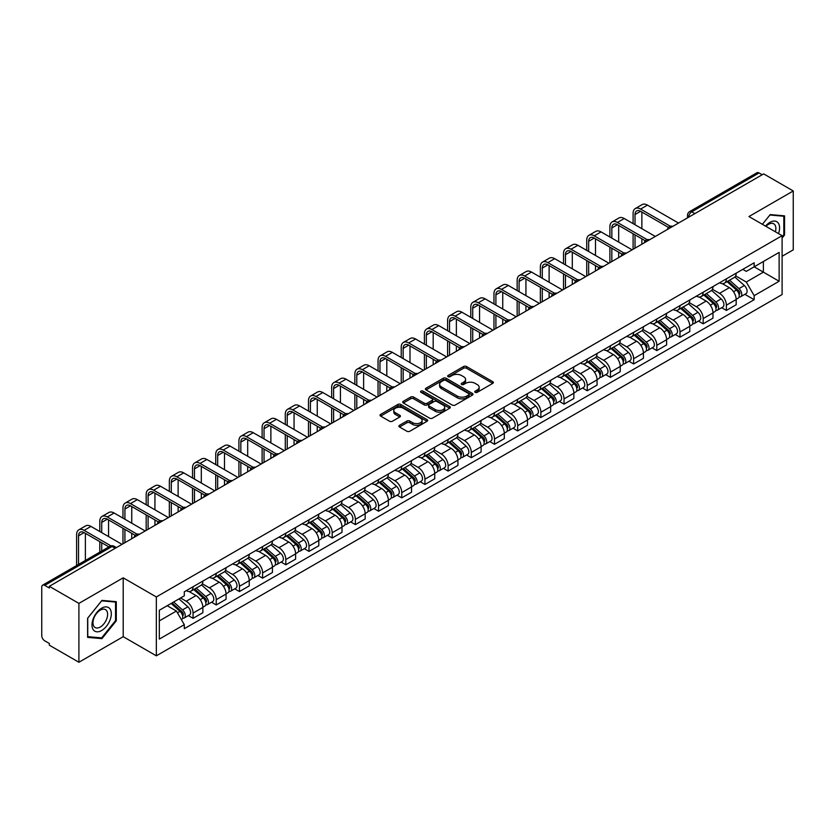 <?xml version="1.0" encoding="UTF-8"?>
<svg xmlns="http://www.w3.org/2000/svg" width="835" height="835" viewBox="0 0 835 835"><rect width="100%" height="100%" fill="white"/><g stroke="black" fill="none" stroke-linecap="round" stroke-linejoin="round"><path stroke-width="1.25" d="M475.209 392.314A1.44 0.835 0 0 0 477.255 392.314L492.754 383.359A2.067 1.19 0 0 0 493.36 382.524A2.067 1.19 0 0 0 492.754 381.678L466.494 366.513A2.067 1.19 0 0 0 463.582 366.513L448.071 375.468A1.44 0.835 0 0 0 447.654 376.053A1.44 0.835 0 0 0 448.071 376.648A1.44 0.835 0 0 0 450.117 376.648L452.121 375.489A6.607 3.81 0 0 1 461.463 375.489L463.655 376.752A6.607 3.81 0 0 1 465.586 379.445A6.607 3.81 0 0 1 463.655 382.138L461.64 383.296A1.44 0.835 0 0 0 461.223 383.891A1.44 0.835 0 0 0 461.64 384.476A1.44 0.835 0 0 0 463.686 384.476L465.69 383.317A6.607 3.81 0 0 1 475.031 383.317L477.223 384.58A6.607 3.81 0 0 1 479.154 387.283A6.607 3.81 0 0 1 477.223 389.976L475.209 391.135A1.44 0.835 0 0 0 474.791 391.719A1.44 0.835 0 0 0 475.209 392.314L475.209 391.135M399.527 425.307A2.067 1.19 0 0 0 398.921 426.153A2.067 1.19 0 0 0 399.527 426.998L406.895 431.246A2.067 1.19 0 0 0 409.818 431.246L427.029 421.31A2.067 1.19 0 0 0 427.635 420.464A2.067 1.19 0 0 0 427.029 419.629L400.769 404.464A2.067 1.19 0 0 0 397.846 404.464L380.635 414.4A2.067 1.19 0 0 0 380.029 415.245A2.067 1.19 0 0 0 380.635 416.091L389.538 421.226A2.067 1.19 0 0 0 392.45 421.226L399.819 416.968A2.067 1.19 0 0 0 400.424 416.133A2.067 1.19 0 0 0 399.819 415.287L395.404 412.74A5.521 3.183 0 0 1 393.786 410.486A5.521 3.183 0 0 1 397.199 407.543A5.521 3.183 0 0 1 403.211 408.231L420.506 418.21A5.521 3.183 0 0 1 422.113 420.464A5.521 3.183 0 0 1 418.711 423.408A5.521 3.183 0 0 1 412.699 422.719L409.818 421.059A2.067 1.19 0 0 0 406.895 421.059L399.527 425.307L399.527 426.998L406.895 422.771L406.895 421.059M156.343 596.952L123.204 577.82L78.907 603.392L49.328 586.316L763.67 173.889L793.25 190.964L748.953 216.547L782.103 235.679L156.343 596.952L156.343 655.819L782.103 294.546L782.103 235.679M452.267 405.058A2.067 1.19 0 0 0 455.19 405.058L472.401 395.112A2.067 1.19 0 0 0 473.007 394.277A2.067 1.19 0 0 0 472.401 393.431L446.14 378.265A2.067 1.19 0 0 0 443.228 378.265L426.007 388.212A2.067 1.19 0 0 0 425.401 389.047A2.067 1.19 0 0 0 426.007 389.893L452.267 405.058M421.55 392.627A1.44 0.835 0 0 1 423.021 392.826L449.689 408.231L432.499 418.147A2.067 1.19 0 0 1 429.587 418.147L403.326 402.992L403.326 401.301A2.067 1.19 0 0 0 402.72 402.146A2.067 1.19 0 0 0 403.326 402.992M403.326 401.301L410.695 397.053A2.067 1.19 0 0 1 413.607 397.053L424.253 403.201A2.067 1.19 0 0 0 427.176 403.201L432.06 400.382A2.067 1.19 0 0 0 432.666 399.537A2.067 1.19 0 0 0 432.06 398.692L420.976 392.293A1.44 0.835 0 0 1 420.548 391.698A1.44 0.835 0 0 1 421.445 390.937A1.44 0.835 0 0 1 423.021 391.114L449.721 406.53A2.067 1.19 0 0 1 450.326 407.365A2.067 1.19 0 0 1 449.721 408.211L449.721 406.53M78.907 603.392L78.907 662.259L49.328 645.184L49.328 643.461L44.725 640.81A4.206 2.432 -120 0 1 41.75 635.654L41.75 587.088A4.206 2.432 -120 0 1 42.616 585.158L109.949 546.288A4.206 2.432 60 0 1 112.057 546.497L44.725 585.366A4.206 2.432 -120 0 0 42.616 585.158M782.103 256.272L793.25 249.842L793.25 190.964M78.907 662.259L123.204 636.688L156.343 655.819M49.328 586.316L49.328 588.028L44.725 585.366M694.856 213.624L691.735 211.819A4.206 2.432 60 0 0 689.626 211.61L756.959 172.741A4.206 2.432 60 0 1 759.067 172.949L691.735 211.819A4.206 2.432 120 0 0 688.76 216.975L688.76 217.142M762.188 174.755L759.067 172.949M726.366 278.848A9.665 5.584 60 0 1 724.362 283.18L734.174 277.523A9.665 5.584 -120 0 0 736.178 273.181M712.443 289.254L719.53 293.346A9.665 5.584 60 0 1 726.366 305.192L736.178 299.525A9.665 5.584 -120 0 0 729.341 287.678L722.317 283.629M736.178 299.525L736.178 304.754L726.366 310.422L721.659 307.708M724.362 283.18A9.665 5.584 60 0 1 719.603 282.752M726.366 305.192L726.366 310.422M703.174 292.229A9.665 5.584 60 0 1 701.17 296.571L710.982 290.904A9.665 5.584 -120 0 0 712.986 286.562M698.477 321.099L703.174 323.813L712.986 318.145L712.986 312.916A9.665 5.584 -120 0 0 706.149 301.07L699.125 297.02M701.17 296.571A9.665 5.584 60 0 1 696.411 296.133M689.251 302.646L696.338 306.737A9.665 5.584 60 0 1 703.174 318.573L703.174 323.813M679.993 305.62A9.665 5.584 60 0 1 677.989 309.962L687.8 304.295A9.665 5.584 -120 0 0 689.804 299.953M675.285 334.48L679.993 337.194L689.804 331.537L689.804 326.297A9.665 5.584 -120 0 0 682.967 314.461L675.943 310.401M677.989 309.962A9.665 5.584 60 0 1 673.229 309.524M666.069 316.027L673.156 320.118A9.665 5.584 60 0 1 679.993 331.965L679.993 337.194M656.801 319.001A9.665 5.584 60 0 1 654.797 323.343L664.608 317.676A9.665 5.584 -120 0 0 666.612 313.344M652.104 347.871L656.801 350.585L666.612 344.918L666.612 339.688A9.665 5.584 -120 0 0 659.775 327.842L652.751 323.792M654.797 323.343A9.665 5.584 60 0 1 650.037 322.905M642.877 329.418L649.964 333.509A9.665 5.584 60 0 1 656.801 345.346L656.801 350.585M633.619 332.393A9.665 5.584 60 0 1 631.615 336.735L641.426 331.067A9.665 5.584 -120 0 0 643.43 326.725M628.912 361.252L633.619 363.966L643.43 358.309L643.43 353.069A9.665 5.584 -120 0 0 636.594 341.233L629.569 337.173M631.615 336.735A9.665 5.584 60 0 1 626.855 336.296M619.695 342.799L626.782 346.89A9.665 5.584 60 0 1 633.619 358.737L633.619 363.966M610.427 345.773A9.665 5.584 60 0 1 608.423 350.115L618.234 344.458A9.665 5.584 -120 0 0 620.238 340.116M605.73 374.644L610.427 377.357L620.238 371.69L620.238 366.461A9.665 5.584 -120 0 0 613.401 354.614L606.377 350.564M608.423 350.115A9.665 5.584 60 0 1 603.663 349.677M596.503 356.19L603.59 360.282A9.665 5.584 60 0 1 610.427 372.128L610.427 377.357M587.245 359.165A9.665 5.584 60 0 1 585.241 363.507L595.052 357.839A9.665 5.584 -120 0 0 597.046 353.497M582.538 388.024L587.245 390.749L597.056 385.081L597.056 379.841A9.665 5.584 -120 0 0 590.209 368.005L583.195 363.945M585.241 363.507A9.665 5.584 60 0 1 580.482 363.068M573.321 369.581L580.409 373.662A9.665 5.584 60 0 1 587.245 385.509L587.245 390.749M564.053 372.556A9.665 5.584 60 0 1 562.049 376.888L571.86 371.231A9.665 5.584 -120 0 0 573.864 366.889M559.356 401.416L564.053 404.13L573.864 398.472L573.864 393.233A9.665 5.584 -120 0 0 567.028 381.386L560.003 377.336M562.049 376.888A9.665 5.584 60 0 1 557.289 376.46M550.129 382.962L557.216 387.054A9.665 5.584 60 0 1 564.053 398.9L564.053 404.13M540.871 385.937A9.665 5.584 60 0 1 538.867 390.279L548.678 384.611A9.665 5.584 -120 0 0 550.672 380.28M536.164 414.807L540.871 417.521L550.672 411.853L550.672 406.624A9.665 5.584 -120 0 0 543.835 394.778L536.822 390.728M538.867 390.279A9.665 5.584 60 0 1 534.108 389.841M526.948 396.354L534.035 400.445A9.665 5.584 60 0 1 540.871 412.281L540.871 417.521M517.679 399.328A9.665 5.584 60 0 1 515.675 403.67L525.486 398.003A9.665 5.584 -120 0 0 527.49 393.661M512.972 428.188L517.679 430.902L527.49 425.245L527.49 420.005A9.665 5.584 -120 0 0 520.654 408.169L513.629 404.109M515.675 403.67A9.665 5.584 60 0 1 510.916 403.232M503.755 409.734L510.843 413.826A9.665 5.584 60 0 1 517.679 425.673L517.679 430.902M494.497 412.709A9.665 5.584 60 0 1 492.493 417.051L502.305 411.394A9.665 5.584 -120 0 0 504.298 407.052M489.79 441.579L494.497 444.293L504.298 438.625L504.298 433.396A9.665 5.584 -120 0 0 497.462 421.55L490.448 417.5M492.493 417.051A9.665 5.584 60 0 1 487.734 416.613M480.574 423.126L487.661 427.217A9.665 5.584 60 0 1 494.497 439.053L494.497 444.293M471.305 426.101A9.665 5.584 60 0 1 469.301 430.442L479.113 424.775A9.665 5.584 -120 0 0 481.117 420.433M466.598 454.96L471.305 457.684L481.117 452.017L481.117 446.777A9.665 5.584 -120 0 0 474.28 434.941L467.256 430.881M469.301 430.442A9.665 5.584 60 0 1 464.542 430.004M457.382 436.507L464.469 440.598A9.665 5.584 60 0 1 471.305 452.445L471.305 457.684M448.124 439.481A9.665 5.584 60 0 1 446.12 443.823L455.931 438.166A9.665 5.584 -120 0 0 457.924 433.824M443.416 468.351L448.124 471.065L457.924 465.398L457.924 460.168A9.665 5.584 -120 0 0 451.088 448.322L444.074 444.272M446.12 443.823A9.665 5.584 60 0 1 441.36 443.395M434.2 449.898L441.277 453.989A9.665 5.584 60 0 1 448.124 465.836L448.124 471.065M424.931 452.873A9.665 5.584 60 0 1 422.927 457.215L432.739 451.547A9.665 5.584 -120 0 0 434.743 447.205M420.224 481.743L424.931 484.457L434.743 478.789L434.743 473.56A9.665 5.584 -120 0 0 427.906 461.713L420.882 457.663M422.927 457.215A9.665 5.584 60 0 1 418.168 456.776M411.008 463.289L418.095 467.381A9.665 5.584 60 0 1 424.931 479.217L424.931 484.457M401.739 466.264A9.665 5.584 60 0 1 399.746 470.606L409.557 464.938A9.665 5.584 -120 0 0 411.551 460.596M397.042 495.124L401.75 497.837L411.551 492.18L411.551 486.941A9.665 5.584 -120 0 0 404.714 475.105L397.7 471.044M399.746 470.606A9.665 5.584 60 0 1 394.986 470.168M387.826 476.67L394.903 480.762A9.665 5.584 60 0 1 401.75 492.608L401.75 497.837M378.558 479.645A9.665 5.584 60 0 1 376.554 483.987L386.365 478.319A9.665 5.584 -120 0 0 388.369 473.988M373.85 508.515L378.558 511.229L388.369 505.561L388.369 500.332A9.665 5.584 -120 0 0 381.532 488.485L374.508 484.436M376.554 483.987A9.665 5.584 60 0 1 371.794 483.548M364.634 490.061L371.721 494.153A9.665 5.584 60 0 1 378.558 505.989L378.558 511.229M355.366 493.036A9.665 5.584 60 0 1 353.372 497.378L363.173 491.711A9.665 5.584 -120 0 0 365.177 487.369M350.669 521.896L355.366 524.61L365.177 518.952L365.177 513.713A9.665 5.584 -120 0 0 358.34 501.877L351.326 497.817M353.372 497.378A9.665 5.584 60 0 1 348.613 496.94M341.452 503.442L348.529 507.534A9.665 5.584 60 0 1 355.366 519.38L355.366 524.61M332.184 506.417A9.665 5.584 60 0 1 330.18 510.759L339.991 505.102A9.665 5.584 -120 0 0 341.995 500.76M327.477 535.287L332.184 538.001L341.995 532.333L341.995 527.104A9.665 5.584 -120 0 0 335.159 515.258L328.134 511.208M330.18 510.759A9.665 5.584 60 0 1 325.42 510.321M318.26 516.834L325.347 520.925A9.665 5.584 60 0 1 332.184 532.761L332.184 538.001M308.992 519.808A9.665 5.584 60 0 1 306.998 524.15L316.799 518.483A9.665 5.584 -120 0 0 318.803 514.141M304.295 548.668L308.992 551.392L318.803 545.725L318.803 540.485A9.665 5.584 -120 0 0 311.966 528.649L304.952 524.589M306.998 524.15A9.665 5.584 60 0 1 302.239 523.712M295.079 530.225L302.155 534.306A9.665 5.584 60 0 1 308.992 546.153L308.992 551.392M285.81 533.2A9.665 5.584 60 0 1 283.806 537.531L293.617 531.874A9.665 5.584 -120 0 0 295.621 527.532M281.103 562.059L285.81 564.773L295.621 559.116L295.621 553.876A9.665 5.584 -120 0 0 288.785 542.03L281.76 537.98M283.806 537.531A9.665 5.584 60 0 1 279.047 537.103M271.886 543.606L278.973 547.697A9.665 5.584 60 0 1 285.81 559.544L285.81 564.773M262.618 546.581A9.665 5.584 60 0 1 260.624 550.923L270.425 545.255A9.665 5.584 -120 0 0 272.429 540.923M257.921 575.451L262.618 578.164L272.429 572.497L272.429 567.268A9.665 5.584 -120 0 0 265.593 555.421L258.568 551.371M260.624 550.923A9.665 5.584 60 0 1 255.854 550.484M248.705 556.997L255.781 561.089A9.665 5.584 60 0 1 262.618 572.925L262.618 578.164M239.436 559.972A9.665 5.584 60 0 1 237.432 564.314L247.243 558.646A9.665 5.584 -120 0 0 249.248 554.304M234.729 588.832L239.436 591.545L249.248 585.888L249.248 580.649A9.665 5.584 -120 0 0 242.411 568.812L235.387 564.752M237.432 564.314A9.665 5.584 60 0 1 232.673 563.875M225.513 570.378L232.6 574.47A9.665 5.584 60 0 1 239.436 586.316L239.436 591.545M216.244 573.353A9.665 5.584 60 0 1 214.24 577.695L224.051 572.038A9.665 5.584 -120 0 0 226.055 567.696M211.547 602.223L216.244 604.937L226.055 599.269L226.055 594.04A9.665 5.584 -120 0 0 219.219 582.193L212.194 578.144M214.24 577.695A9.665 5.584 60 0 1 209.481 577.256M202.32 583.769L209.408 587.861A9.665 5.584 60 0 1 216.244 599.697L216.244 604.937M193.062 586.744A9.665 5.584 60 0 1 191.058 591.086L200.87 585.418A9.665 5.584 -120 0 0 202.874 581.077M188.355 615.604L193.062 618.328L202.874 612.66L202.874 607.421A9.665 5.584 -120 0 0 196.037 595.585L189.013 591.524M191.058 591.086A9.665 5.584 60 0 1 186.299 590.648M180.579 597.985L186.226 601.242A9.665 5.584 60 0 1 193.062 613.088L193.062 618.328M742.785 269.361L746.281 271.375L779.128 252.41L763.378 261.512L763.378 272.147L746.281 282.021L735.625 275.863M159.318 620.896L176.415 611.032L184.295 624.674L159.318 639.088L159.318 610.26L184.295 595.835L184.295 591.806L754.162 262.795L754.162 266.824L779.128 281.249L754.162 295.663L746.281 282.021M779.128 252.41L779.128 281.249M184.295 624.674L184.295 628.703L754.162 299.692L754.162 295.663M782.103 238.038L784.556 234.99L784.556 215.858L770.214 214.585L762.397 224.302L769.912 215.002L783.814 216.244L783.814 234.771L782.103 236.9M123.204 577.82L123.204 636.688M87.602 637.366L101.943 638.65L116.295 620.802L116.295 601.68L101.943 600.396L87.602 618.244L87.602 637.366M176.415 611.032L167.198 605.709M744.851 294.317L754.162 299.692M783.814 234.562L784.556 234.99M100.43 637.773L101.943 638.65M115.543 620.374L116.295 620.802M475.793 392.513L477.223 391.688A6.607 3.81 0 0 0 479.154 388.995L479.154 387.283M465.586 379.445L465.586 381.167A6.607 3.81 0 0 1 463.655 383.86L462.225 384.685M492.754 381.678L492.754 383.359L466.494 368.235A2.067 1.19 0 0 0 463.582 368.235L448.656 376.846M472.401 393.431L472.401 395.112L446.14 379.988A2.067 1.19 0 0 0 443.228 379.988L426.038 389.903M468.759 394.861A1.44 0.835 0 0 0 469.176 394.277A1.44 0.835 0 0 0 468.759 393.682L445.702 380.374A1.44 0.835 0 0 0 443.667 380.374L441.548 381.595A6.607 3.81 0 0 0 439.617 384.288A6.607 3.81 0 0 0 441.548 386.981L457.309 396.082A6.607 3.81 0 0 0 466.64 396.082L468.759 394.861L468.759 396.573A1.44 0.835 0 0 0 469.176 395.988L469.176 394.277M439.617 384.288L439.617 386.01A6.607 3.81 0 0 0 441.548 388.703L441.548 386.981M468.759 396.573L466.64 397.794A6.607 3.81 0 0 1 457.309 397.794L441.548 388.703M403.347 403.002L410.695 398.765L410.695 397.053M432.666 399.537L432.666 401.249A2.067 1.19 0 0 1 432.06 402.094L427.176 404.912A2.067 1.19 0 0 1 424.253 404.912L413.607 398.765A2.067 1.19 0 0 0 410.695 398.765M435.306 409.578A5.521 3.183 0 0 0 441.329 410.267A5.521 3.183 0 0 0 444.731 407.323A5.521 3.183 0 0 0 443.114 405.079L437.029 401.562A2.067 1.19 0 0 0 434.106 401.562L429.221 404.38A2.067 1.19 0 0 0 428.616 405.226A2.067 1.19 0 0 0 429.221 406.06L435.306 409.578L435.306 411.3A5.521 3.183 0 0 0 441.329 411.989A5.521 3.183 0 0 0 444.731 409.046L444.731 407.323M428.616 405.226L428.616 406.937A2.067 1.19 0 0 0 429.221 407.783L429.221 406.06M435.306 411.3L429.221 407.783M422.113 420.464L422.113 422.186A5.521 3.183 0 0 1 418.711 425.13A5.521 3.183 0 0 1 412.699 424.441L409.818 422.771A2.067 1.19 0 0 0 406.895 422.771M393.786 410.486L393.786 412.198A5.521 3.183 0 0 0 395.404 414.452L395.404 412.74M399.819 415.287L399.819 416.968L395.404 414.452M426.998 421.331L400.769 406.175A2.067 1.19 0 0 0 397.846 406.175L380.666 416.101L380.635 414.4M727.034 281.645L736.48 290.069A5.25 3.037 60 0 1 738.13 298.199L736.167 299.327M727.285 281.865L731.731 284.432M727.984 281.092L738.505 290.476A2.526 1.461 60 0 1 739.288 294.369A2.526 1.461 60 0 1 739.058 294.463M729.56 280.184L739.006 288.607A5.25 3.037 60 0 1 740.655 296.738A5.25 3.037 60 0 1 739.069 296.905M734.831 277.022L744.361 285.528A5.25 3.037 60 0 1 746.01 293.649L740.655 296.738M635.028 224.74L635.028 214.522A7.88 4.551 60 0 1 636.656 210.921A7.88 4.551 60 0 1 640.602 211.307L668.511 227.423M678.5 223.06L647.438 205.128A10.615 6.127 -120 0 0 642.136 204.606L635.289 208.552A10.615 6.127 -120 0 0 633.097 213.405L633.097 223.623M670.432 226.295L640.602 209.074A10.615 6.127 -120 0 0 635.289 208.552M633.097 233.748L633.097 249.279M635.028 248.162L635.028 234.865M641.865 244.217L641.865 238.81M641.865 228.686L641.865 212.038M703.842 295.026L713.299 303.46A5.25 3.037 60 0 1 714.948 311.58L712.986 312.718M704.093 295.246L708.55 297.813M704.803 294.473L715.313 303.856A2.526 1.461 60 0 1 716.106 307.76A2.526 1.461 60 0 1 715.877 307.854M706.379 293.565L715.825 301.999A5.25 3.037 60 0 1 717.474 310.129A5.25 3.037 60 0 1 715.887 310.296M711.639 290.403L721.169 298.909A5.25 3.037 60 0 1 722.828 307.04L717.474 310.129M680.661 308.418L690.107 316.841A5.25 3.037 60 0 1 691.756 324.972L689.793 326.099M680.911 308.637L685.358 311.204M681.61 307.864L692.131 317.248A2.526 1.461 60 0 1 692.914 321.141A2.526 1.461 60 0 1 692.685 321.235M683.187 306.956L692.633 315.39A5.25 3.037 60 0 1 694.282 323.51A5.25 3.037 60 0 1 692.695 323.677M688.457 303.794L697.987 312.3A5.25 3.037 60 0 1 699.636 320.421L694.282 323.51M778.523 233.612A13.663 7.891 120 0 0 778.283 223.122A13.663 7.891 120 0 0 765.538 226.118M775.391 231.806A10.344 5.97 120 0 0 774.89 224.876A10.344 5.97 120 0 0 773.732 223.79A10.344 5.97 120 0 0 765.956 226.358M782.886 215.712L783.814 216.244M110.022 608.945A13.663 7.891 120 0 0 96.818 612.483A13.663 7.891 120 0 0 93.28 629.757A13.663 7.891 120 0 0 106.483 626.229A13.663 7.891 120 0 0 110.022 608.945M106.629 610.688A10.344 5.97 120 0 0 105.471 609.613A10.344 5.97 120 0 0 95.837 614.445A10.344 5.97 120 0 0 93.958 626.448A10.344 5.97 120 0 0 95.127 627.534A10.344 5.97 120 0 0 104.751 622.701A10.344 5.97 120 0 0 106.629 610.688M101.651 637.877L87.748 636.646L87.748 618.109L101.651 600.824L115.543 602.066L115.543 620.593L101.651 637.877M114.625 601.534L115.543 602.066M611.836 238.121L611.836 227.913A7.88 4.551 60 0 1 613.474 224.302A7.88 4.551 60 0 1 617.409 224.698L645.319 240.804M655.318 236.451L624.256 218.519A10.615 6.127 -120 0 0 618.944 217.987L612.107 221.933A10.615 6.127 -120 0 0 609.905 226.796L609.905 237.004M647.24 239.687L617.409 222.465A10.615 6.127 -120 0 0 612.107 221.933M609.905 247.139L609.905 262.67M611.836 261.553L611.836 248.245M618.683 257.608L618.683 252.201M618.683 242.066L618.683 225.419M588.654 251.512L588.654 241.305A7.88 4.551 60 0 1 590.282 237.693A7.88 4.551 60 0 1 594.228 238.079L622.138 254.195M632.126 249.842L601.064 231.9A10.615 6.127 -120 0 0 595.762 231.379L588.915 235.324A10.615 6.127 -120 0 0 586.723 240.188L586.723 250.396M624.058 253.068L594.228 235.846A10.615 6.127 -120 0 0 588.915 235.324M586.723 260.52L586.723 276.051M588.654 274.934L588.654 261.637M595.491 270.989L595.491 265.582M595.491 255.458L595.491 238.81M657.469 321.799L666.925 330.232A5.25 3.037 60 0 1 668.574 338.363L666.612 339.49M657.719 322.028L662.176 324.596M658.429 321.256L668.939 330.629A2.526 1.461 60 0 1 669.733 334.532A2.526 1.461 60 0 1 669.503 334.626M660.005 320.337L669.451 328.771A5.25 3.037 60 0 1 671.1 336.902A5.25 3.037 60 0 1 669.513 337.069M665.265 317.175L674.795 325.681A5.25 3.037 60 0 1 676.444 333.812L671.1 336.902M634.287 335.19L643.733 343.623A5.25 3.037 60 0 1 645.382 351.744L643.42 352.881M634.537 335.409L638.984 337.977M635.237 334.637L645.758 344.02A2.526 1.461 60 0 1 646.541 347.924A2.526 1.461 60 0 1 646.311 348.007M636.813 333.729L646.259 342.162A5.25 3.037 60 0 1 647.908 350.283A5.25 3.037 60 0 1 646.321 350.46M642.084 330.566L651.613 339.073A5.25 3.037 60 0 1 653.262 347.193L647.908 350.283M611.095 348.571L620.551 357.004A5.25 3.037 60 0 1 622.2 365.135L620.238 366.262M611.345 348.8L615.792 351.368M612.055 348.028L622.566 357.411A2.526 1.461 60 0 1 623.359 361.305A2.526 1.461 60 0 1 623.129 361.398M613.631 347.12L623.077 355.543A5.25 3.037 60 0 1 624.726 363.674A5.25 3.037 60 0 1 623.14 363.841M618.892 343.957L628.421 352.454A5.25 3.037 60 0 1 630.07 360.584L624.726 363.674M565.462 264.893L565.462 254.685A7.88 4.551 60 0 1 567.101 251.074A7.88 4.551 60 0 1 571.036 251.471L598.946 267.586M608.945 263.223L577.883 245.292A10.615 6.127 -120 0 0 572.57 244.759L565.733 248.715A10.615 6.127 -120 0 0 563.531 253.569L563.531 263.787M600.866 266.459L571.036 249.237A10.615 6.127 -120 0 0 565.733 248.715M563.531 273.911L563.531 289.442M565.462 288.325L565.462 275.028M572.299 284.38L572.299 278.973M572.299 268.849L572.299 252.201M542.28 278.285L542.28 268.077A7.88 4.551 60 0 1 543.909 264.465A7.88 4.551 60 0 1 547.854 264.852L575.764 280.967M585.753 276.615L554.691 258.673A10.615 6.127 -120 0 0 549.378 258.151L542.541 262.096A10.615 6.127 -120 0 0 540.349 266.96L540.349 277.168M577.684 279.85L547.854 262.628A10.615 6.127 -120 0 0 542.541 262.096M540.349 287.292L540.349 302.823M542.28 301.717L542.28 288.409M549.117 297.761L549.117 292.354M549.117 282.23L549.117 265.582M519.088 291.676L519.088 281.458A7.88 4.551 60 0 1 520.727 277.857A7.88 4.551 60 0 1 524.662 278.243L552.572 294.358M562.571 289.995L531.498 272.064A10.615 6.127 -120 0 0 526.196 271.542L519.36 275.487A10.615 6.127 -120 0 0 517.157 280.341L517.157 290.559M554.492 293.231L524.662 276.009A10.615 6.127 -120 0 0 519.36 275.487M517.157 300.683L517.157 316.214M519.088 315.098L519.088 301.8M525.925 311.152L525.925 305.746M525.925 295.621L525.925 278.973M587.913 361.962L597.359 370.396A5.25 3.037 60 0 1 599.008 378.516L597.046 379.654M588.164 362.181L592.61 364.749M588.863 361.409L599.384 370.792A2.526 1.461 60 0 1 600.167 374.696A2.526 1.461 60 0 1 599.937 374.79M590.439 360.501L599.885 368.934A5.25 3.037 60 0 1 601.534 377.065A5.25 3.037 60 0 1 599.947 377.232M595.71 357.338L605.239 365.845A5.25 3.037 60 0 1 606.888 373.976L601.534 377.065M495.906 305.057L495.906 294.849A7.88 4.551 60 0 1 497.535 291.238A7.88 4.551 60 0 1 501.48 291.634L529.39 307.739M539.379 303.387L508.317 285.455A10.615 6.127 -120 0 0 503.004 284.923L496.167 288.868A10.615 6.127 -120 0 0 493.976 293.732L493.976 303.94M531.311 306.622L501.48 289.401A10.615 6.127 -120 0 0 496.167 288.868M493.976 314.064L493.976 329.606M495.906 328.489L495.906 315.181M502.743 324.544L502.743 319.137M502.743 309.002L502.743 292.354M564.721 375.353L574.177 383.776A5.25 3.037 60 0 1 575.826 391.907L573.864 393.034M564.971 375.573L569.418 378.14M565.681 374.8L576.192 384.183A2.526 1.461 60 0 1 576.985 388.077A2.526 1.461 60 0 1 576.755 388.171M567.247 373.892L576.703 382.326A5.25 3.037 60 0 1 578.352 390.446A5.25 3.037 60 0 1 576.766 390.613M572.518 370.73L582.047 379.236A5.25 3.037 60 0 1 583.696 387.356L578.352 390.446M472.714 318.448L472.714 308.23A7.88 4.551 60 0 1 474.353 304.629A7.88 4.551 60 0 1 478.288 305.015L506.198 321.131M516.197 316.768L485.125 298.836A10.615 6.127 -120 0 0 479.822 298.314L472.986 302.26A10.615 6.127 -120 0 0 470.783 307.123L470.783 317.331M508.118 320.003L478.288 302.781A10.615 6.127 -120 0 0 472.986 302.26M470.783 327.456L470.783 342.987M472.714 341.87L472.714 328.572M479.551 337.924L479.551 332.518M479.551 322.393L479.551 305.746M541.539 388.734L550.985 397.168A5.25 3.037 60 0 1 552.634 405.288L550.672 406.426M541.79 388.964L546.236 391.531M542.489 388.181L553 397.564A2.526 1.461 60 0 1 553.793 401.468A2.526 1.461 60 0 1 553.563 401.562M544.065 387.273L553.511 395.707A5.25 3.037 60 0 1 555.16 403.837A5.25 3.037 60 0 1 553.574 404.004M549.336 384.11L558.865 392.617A5.25 3.037 60 0 1 560.515 400.748L555.16 403.837M449.533 331.829L449.533 321.621A7.88 4.551 60 0 1 451.161 318.01A7.88 4.551 60 0 1 455.106 318.406L483.016 334.511M493.005 330.159L461.943 312.227A10.615 6.127 -120 0 0 456.63 311.695L449.794 315.651A10.615 6.127 -120 0 0 447.602 320.504L447.602 330.712M484.937 333.395L455.106 316.173A10.615 6.127 -120 0 0 449.794 315.651M447.602 340.847L447.602 356.378M449.533 355.261L449.533 341.964M456.369 351.316L456.369 345.909M456.369 335.785L456.369 319.137M518.347 402.126L527.803 410.559A5.25 3.037 60 0 1 529.453 418.679L527.49 419.807M518.598 402.345L523.044 404.912M519.307 401.572L529.818 410.956A2.526 1.461 60 0 1 530.611 414.859A2.526 1.461 60 0 1 530.382 414.943M520.873 400.664L530.329 409.098A5.25 3.037 60 0 1 531.978 417.218A5.25 3.037 60 0 1 530.392 417.385M526.144 397.502L535.673 406.008A5.25 3.037 60 0 1 537.322 414.129L531.978 417.218M426.341 345.22L426.341 335.012A7.88 4.551 60 0 1 427.979 331.401A7.88 4.551 60 0 1 431.914 331.787L459.824 347.903M469.823 343.55L438.751 325.608A10.615 6.127 -120 0 0 433.448 325.086L426.612 329.032A10.615 6.127 -120 0 0 424.41 333.896L424.41 344.103M461.745 346.776L431.914 329.564A10.615 6.127 -120 0 0 426.612 329.032M424.41 354.228L424.41 369.759M426.341 368.642L426.341 355.345M433.177 364.697L433.177 359.29M433.177 349.166L433.177 332.518M495.165 415.506L504.611 423.94A5.25 3.037 60 0 1 506.26 432.071L504.298 433.198M495.416 415.736L499.862 418.304M496.115 414.964L506.626 424.337A2.526 1.461 60 0 1 507.419 428.24A2.526 1.461 60 0 1 507.189 428.334M497.691 414.056L507.137 422.479A5.25 3.037 60 0 1 508.786 430.609A5.25 3.037 60 0 1 507.2 430.776M502.962 410.893L512.492 419.389A5.25 3.037 60 0 1 514.141 427.52L508.786 430.609M403.159 358.612L403.159 348.393A7.88 4.551 60 0 1 404.787 344.782A7.88 4.551 60 0 1 408.733 345.179L436.642 361.294M446.631 356.931L415.569 339A10.615 6.127 -120 0 0 410.256 338.478L403.42 342.423A10.615 6.127 -120 0 0 401.228 347.276L401.228 357.495M438.563 360.167L408.733 342.945A10.615 6.127 -120 0 0 403.42 342.423M401.228 367.619L401.228 383.15M403.159 382.033L403.159 368.736M409.995 378.088L409.995 372.681M409.995 362.557L409.995 345.909M471.973 428.898L481.43 437.331A5.25 3.037 60 0 1 483.079 445.452L481.117 446.589M472.224 429.117L476.67 431.685M472.934 428.345L483.444 437.728A2.526 1.461 60 0 1 484.237 441.631A2.526 1.461 60 0 1 484.008 441.715M474.499 427.436L483.956 435.87A5.25 3.037 60 0 1 485.605 443.99A5.25 3.037 60 0 1 484.018 444.168M479.77 424.274L489.3 432.78A5.25 3.037 60 0 1 490.949 440.901L485.605 443.99M379.967 371.992L379.967 361.785A7.88 4.551 60 0 1 381.605 358.173A7.88 4.551 60 0 1 385.54 358.559L413.45 374.675M423.449 370.322L392.377 352.38A10.615 6.127 -120 0 0 387.075 351.859L380.238 355.804A10.615 6.127 -120 0 0 378.036 360.668L378.036 370.876M415.371 373.558L385.54 356.336A10.615 6.127 -120 0 0 380.238 355.804M378.036 381L378.036 396.541M379.967 395.425L379.967 382.117M386.803 391.469L386.803 386.062M386.803 375.938L386.803 359.29M448.792 442.279L458.238 450.712A5.25 3.037 60 0 1 459.887 458.843L457.924 459.97M449.042 442.508L453.488 445.076M449.741 441.736L460.252 451.119A2.526 1.461 60 0 1 461.045 455.012A2.526 1.461 60 0 1 460.816 455.106M451.317 440.828L460.763 449.251A5.25 3.037 60 0 1 462.413 457.382A5.25 3.037 60 0 1 460.826 457.549M456.588 437.665L466.118 446.172A5.25 3.037 60 0 1 467.767 454.292L462.413 457.382M356.785 385.384L356.785 375.166A7.88 4.551 60 0 1 358.413 371.565A7.88 4.551 60 0 1 362.359 371.951L390.269 388.066M400.257 383.703L369.195 365.772A10.615 6.127 -120 0 0 363.883 365.25L357.046 369.195A10.615 6.127 -120 0 0 354.854 374.049L354.854 384.267M392.189 386.939L362.359 369.717A10.615 6.127 -120 0 0 357.046 369.195M354.854 394.391L354.854 409.922M356.785 408.806L356.785 395.508M363.622 404.86L363.622 399.454M363.622 389.329L363.622 372.681M425.599 455.67L435.056 464.103A5.25 3.037 60 0 1 436.705 472.224L434.743 473.361M425.85 455.889L430.296 458.457M426.56 455.117L437.07 464.5A2.526 1.461 60 0 1 437.864 468.404A2.526 1.461 60 0 1 437.634 468.498M428.125 454.209L437.582 462.642A5.25 3.037 60 0 1 439.231 470.773A5.25 3.037 60 0 1 437.644 470.94M433.396 451.046L442.926 459.553A5.25 3.037 60 0 1 444.575 467.683L439.231 470.773M333.593 398.765L333.593 388.557A7.88 4.551 60 0 1 335.232 384.945A7.88 4.551 60 0 1 339.167 385.342L367.076 401.447M377.076 397.095L346.003 379.163A10.615 6.127 -120 0 0 340.701 378.631L333.864 382.576A10.615 6.127 -120 0 0 331.662 387.44L331.662 397.648M368.997 400.33L339.167 383.108A10.615 6.127 -120 0 0 333.864 382.576M331.662 407.783L331.662 423.314M333.593 422.197L333.593 408.889M340.43 418.252L340.43 412.845M340.43 402.71L340.43 386.062M402.418 469.061L411.864 477.484A5.25 3.037 60 0 1 413.513 485.615L411.551 486.742M402.668 469.28L407.115 471.848M403.368 468.508L413.878 477.891A2.526 1.461 60 0 1 414.671 481.785A2.526 1.461 60 0 1 414.442 481.878M404.944 467.6L414.39 476.033A5.25 3.037 60 0 1 416.039 484.154A5.25 3.037 60 0 1 414.452 484.321M410.215 464.437L419.744 472.944A5.25 3.037 60 0 1 421.393 481.064L416.039 484.154M310.411 412.156L310.411 401.948A7.88 4.551 60 0 1 312.039 398.337A7.88 4.551 60 0 1 315.985 398.723L343.895 414.838M353.883 410.486L322.821 392.544A10.615 6.127 -120 0 0 317.509 392.022L310.672 395.967A10.615 6.127 -120 0 0 308.48 400.831L308.48 411.039M345.805 413.711L315.985 396.489A10.615 6.127 -120 0 0 310.672 395.967M308.48 421.164L308.48 436.695M310.411 435.578L310.411 422.28M317.248 431.632L317.248 426.226M317.248 416.101L317.248 399.454M379.226 482.442L388.672 490.876A5.25 3.037 60 0 1 390.331 499.006L388.369 500.134M379.476 482.672L383.923 485.239M380.186 481.899L390.696 491.272A2.526 1.461 60 0 1 391.49 495.176A2.526 1.461 60 0 1 391.26 495.27M381.752 480.981L391.208 489.414A5.25 3.037 60 0 1 392.857 497.545A5.25 3.037 60 0 1 391.271 497.712M387.022 477.818L396.552 486.325A5.25 3.037 60 0 1 398.201 494.456L392.857 497.545M287.219 425.537L287.219 415.329A7.88 4.551 60 0 1 288.858 411.718A7.88 4.551 60 0 1 292.793 412.114L320.703 428.23M330.702 423.867L299.629 405.935A10.615 6.127 -120 0 0 294.327 405.403L287.49 409.359A10.615 6.127 -120 0 0 285.288 414.212L285.288 424.43M322.623 427.102L292.793 409.881A10.615 6.127 -120 0 0 287.49 409.359M285.288 434.555L285.288 450.086M287.219 448.969L287.219 435.672M294.056 445.024L294.056 439.617M294.056 429.493L294.056 412.845M356.044 495.833L365.49 504.267A5.25 3.037 60 0 1 367.139 512.387L365.177 513.525M356.294 496.053L360.741 498.62M356.994 495.28L367.504 504.664A2.526 1.461 60 0 1 368.298 508.567A2.526 1.461 60 0 1 368.068 508.651M358.57 494.372L368.016 502.806A5.25 3.037 60 0 1 369.665 510.926A5.25 3.037 60 0 1 368.078 511.103M363.841 491.21L373.37 499.716A5.25 3.037 60 0 1 375.019 507.837L369.665 510.926M264.037 438.928L264.037 428.72A7.88 4.551 60 0 1 265.666 425.109A7.88 4.551 60 0 1 269.611 425.495L297.521 441.611M307.51 437.258L276.448 419.316A10.615 6.127 -120 0 0 271.135 418.794L264.298 422.74A10.615 6.127 -120 0 0 262.106 427.603L262.106 437.811M299.431 440.483L269.611 423.272A10.615 6.127 -120 0 0 264.298 422.74M262.106 447.936L262.106 463.467M264.037 462.36L264.037 449.053M270.874 458.405L270.874 452.998M270.874 442.874L270.874 426.226M332.852 509.214L342.298 517.648A5.25 3.037 60 0 1 343.947 525.779L341.995 526.906M333.102 509.444L337.549 512.012M333.812 508.672L344.323 518.044A2.526 1.461 60 0 1 345.116 521.948A2.526 1.461 60 0 1 344.886 522.042M335.378 507.764L344.834 516.187A5.25 3.037 60 0 1 346.483 524.317A5.25 3.037 60 0 1 344.897 524.484M340.649 504.601L350.178 513.097A5.25 3.037 60 0 1 351.827 521.228L346.483 524.317M240.845 452.32L240.845 442.101A7.88 4.551 60 0 1 242.484 438.5A7.88 4.551 60 0 1 246.419 438.886L274.329 455.002M284.317 450.639L253.255 432.707A10.615 6.127 -120 0 0 247.953 432.186L241.117 436.131A10.615 6.127 -120 0 0 238.914 440.984L238.914 451.203M276.249 453.875L246.419 436.653A10.615 6.127 -120 0 0 241.117 436.131M238.914 461.327L238.914 476.858M240.845 475.741L240.845 462.444M247.682 471.796L247.682 466.389M247.682 456.265L247.682 439.617M309.67 522.606L319.116 531.039A5.25 3.037 60 0 1 320.765 539.159L318.803 540.297M309.921 522.825L314.367 525.392M310.62 522.052L321.131 531.436A2.526 1.461 60 0 1 321.924 535.339A2.526 1.461 60 0 1 321.694 535.433M312.196 521.144L321.642 529.578A5.25 3.037 60 0 1 323.291 537.709A5.25 3.037 60 0 1 321.705 537.876M317.467 517.982L326.996 526.488A5.25 3.037 60 0 1 328.646 534.619L323.291 537.709M217.664 465.7L217.664 455.492A7.88 4.551 60 0 1 219.292 451.881A7.88 4.551 60 0 1 223.237 452.278L251.147 468.383M261.136 464.03L230.074 446.099A10.615 6.127 -120 0 0 224.761 445.566L217.925 449.512A10.615 6.127 -120 0 0 215.733 454.376L215.733 464.584M253.057 467.266L223.237 450.044A10.615 6.127 -120 0 0 217.925 449.512M215.733 474.708L215.733 490.249M217.664 489.133L217.664 475.825M224.5 485.187L224.5 479.781M224.5 469.646L224.5 452.998M286.478 535.997L295.924 544.42A5.25 3.037 60 0 1 297.573 552.551L295.621 553.678M286.729 536.216L291.175 538.784M287.428 535.444L297.949 544.827A2.526 1.461 60 0 1 298.742 548.72A2.526 1.461 60 0 1 298.512 548.814M289.004 534.536L298.45 542.969A5.25 3.037 60 0 1 300.109 551.09A5.25 3.037 60 0 1 298.512 551.257M294.275 531.373L303.804 539.88A5.25 3.037 60 0 1 305.453 548L300.109 551.09M194.471 479.092L194.471 468.873A7.88 4.551 60 0 1 196.11 465.272A7.88 4.551 60 0 1 200.045 465.659L227.955 481.774M237.944 477.411L206.882 459.48A10.615 6.127 -120 0 0 201.579 458.958L194.743 462.903A10.615 6.127 -120 0 0 192.541 467.767L192.541 477.975M229.875 480.647L200.045 463.425A10.615 6.127 -120 0 0 194.743 462.903M192.541 488.099L192.541 503.63M194.471 502.513L194.471 489.216M201.308 498.568L201.308 493.161M201.308 483.037L201.308 466.389M263.296 549.378L272.742 557.811A5.25 3.037 60 0 1 274.391 565.932L272.429 567.069M263.547 549.607L267.993 552.175M264.246 548.825L274.757 558.208A2.526 1.461 60 0 1 275.55 562.112A2.526 1.461 60 0 1 275.32 562.205M265.822 547.917L275.268 556.35A5.25 3.037 60 0 1 276.917 564.481A5.25 3.037 60 0 1 275.331 564.648M271.083 544.754L280.623 553.261A5.25 3.037 60 0 1 282.272 561.391L276.917 564.481M171.29 492.473L171.29 482.265A7.88 4.551 60 0 1 172.918 478.653A7.88 4.551 60 0 1 176.863 479.05L204.773 495.155M214.762 490.803L183.7 472.871A10.615 6.127 -120 0 0 178.387 472.339L171.551 476.294A10.615 6.127 -120 0 0 169.348 481.148L169.348 491.356M206.683 494.038L176.863 476.816A10.615 6.127 -120 0 0 171.551 476.294M169.348 501.491L169.348 517.022M171.29 515.905L171.29 502.607M178.126 511.959L178.126 506.553M178.126 496.428L178.126 479.781M240.104 562.769L249.55 571.192A5.25 3.037 60 0 1 251.199 579.323L249.248 580.45M240.355 562.988L244.801 565.556M241.054 562.216L251.575 571.599A2.526 1.461 60 0 1 252.368 575.503A2.526 1.461 60 0 1 252.139 575.586M242.63 561.308L252.076 569.741A5.25 3.037 60 0 1 253.725 577.862A5.25 3.037 60 0 1 252.139 578.029M247.901 558.145L257.43 566.652A5.25 3.037 60 0 1 259.08 574.772L253.725 577.862M148.098 505.864L148.098 495.656A7.88 4.551 60 0 1 149.726 492.045A7.88 4.551 60 0 1 153.671 492.431L181.581 508.546M191.57 504.194L160.508 486.252A10.615 6.127 -120 0 0 155.206 485.73L148.369 489.675A10.615 6.127 -120 0 0 146.167 494.539L146.167 504.747M183.502 507.419L153.671 490.197A10.615 6.127 -120 0 0 148.369 489.675M146.167 514.871L146.167 530.402M148.098 529.286L148.098 515.988M154.934 525.34L154.934 519.934M154.934 509.809L154.934 493.161M216.923 576.15L226.368 584.584A5.25 3.037 60 0 1 228.018 592.714L226.055 593.842M217.173 576.38L221.619 578.947M217.872 575.607L228.383 584.98A2.526 1.461 60 0 1 229.176 588.884A2.526 1.461 60 0 1 228.947 588.978M219.448 574.699L228.894 583.122A5.25 3.037 60 0 1 230.543 591.253A5.25 3.037 60 0 1 228.957 591.42M224.709 571.537L234.249 580.033A5.25 3.037 60 0 1 235.898 588.164L230.543 591.253M124.916 519.255L124.916 509.037A7.88 4.551 60 0 1 126.544 505.425A7.88 4.551 60 0 1 130.49 505.822L158.389 521.938M168.388 517.575L137.326 499.643A10.615 6.127 -120 0 0 132.013 499.121L125.177 503.067A10.615 6.127 -120 0 0 122.975 507.92L122.975 518.138M160.31 520.81L130.49 503.589A10.615 6.127 -120 0 0 125.177 503.067M122.975 528.263L122.975 543.794M124.916 542.677L124.916 529.38M131.753 538.732L131.753 533.325M131.753 523.201L131.753 506.553M193.73 589.541L203.176 597.975A5.25 3.037 60 0 1 204.826 606.095L202.874 607.233M193.981 589.76L198.427 592.328M194.68 588.988L205.201 598.371A2.526 1.461 60 0 1 205.995 602.275A2.526 1.461 60 0 1 205.765 602.359M196.256 588.08L205.702 596.514A5.25 3.037 60 0 1 207.351 604.634A5.25 3.037 60 0 1 205.765 604.811M201.527 584.917L211.057 593.424A5.25 3.037 60 0 1 212.706 601.544L207.351 604.634M101.724 532.636L101.724 522.428A7.88 4.551 60 0 1 103.352 518.817A7.88 4.551 60 0 1 107.297 519.203L135.207 535.318M145.196 530.966L114.134 513.024A10.615 6.127 -120 0 0 108.832 512.502L101.995 516.447A10.615 6.127 -120 0 0 99.793 521.311L99.793 531.519M137.128 534.202L107.297 516.98A10.615 6.127 -120 0 0 101.995 516.447M99.793 541.644L99.793 552.154M101.724 551.037L101.724 542.76M108.56 536.581L108.56 519.934M171.123 603.444L179.995 611.356A5.25 3.037 60 0 1 181.644 619.486L181.383 619.633M171.206 603.392L175.246 605.719M172.073 602.891L182.009 611.763A2.526 1.461 60 0 1 182.802 615.656A2.526 1.461 60 0 1 182.573 615.75M173.649 601.983L182.521 609.894A5.25 3.037 60 0 1 184.17 618.025A5.25 3.037 60 0 1 182.583 618.192M179.003 598.893L187.875 606.805A5.25 3.037 60 0 1 189.524 614.936L184.17 618.025M78.542 564.429L78.542 535.809A7.88 4.551 60 0 1 80.17 532.208A7.88 4.551 60 0 1 84.116 532.594L108.894 546.904M122.014 544.347L90.952 526.415A10.615 6.127 -120 0 0 85.64 525.893L78.803 529.839A10.615 6.127 -120 0 0 76.601 534.692L76.601 565.546M110.961 545.871L84.116 530.361A10.615 6.127 -120 0 0 78.803 529.839M85.379 560.473L85.379 533.325M688.906 217.058L688.76 216.975A4.206 2.432 0 0 1 687.529 215.253L687.529 217.851M216.244 599.697L226.055 594.04M239.436 586.316L249.248 580.649M262.618 572.925L272.429 567.268M285.81 559.544L295.621 553.876M308.992 546.153L318.803 540.485M332.184 532.761L341.995 527.104M355.366 519.38L365.177 513.713M378.558 505.989L388.369 500.332M401.75 492.608L411.551 486.941M424.931 479.217L434.743 473.56M448.124 465.836L457.924 460.168M471.305 452.445L481.117 446.777M494.497 439.053L504.298 433.396M517.679 425.673L527.49 420.005M540.871 412.281L550.672 406.624M564.053 398.9L573.864 393.233M587.245 385.509L597.056 379.841M610.427 372.128L620.238 366.461M633.619 358.737L643.43 353.069M656.801 345.346L666.612 339.688M679.993 331.965L689.804 326.297M703.174 318.573L712.986 312.916M193.062 613.088L202.874 607.421M186.226 601.242L196.037 595.585M209.408 587.861L219.219 582.193M232.6 574.47L242.411 568.812M255.781 561.089L265.593 555.421M278.973 547.697L288.785 542.03M302.155 534.306L311.966 528.649M325.347 520.925L335.159 515.258M348.529 507.534L358.34 501.877M371.721 494.153L381.532 488.485M394.903 480.762L404.714 475.105M418.095 467.381L427.906 461.713M441.277 453.989L451.088 448.322M464.469 440.598L474.28 434.941M487.661 427.217L497.462 421.55M510.843 413.826L520.654 408.169M534.035 400.445L543.835 394.778M557.216 387.054L567.028 381.386M580.409 373.662L590.209 368.005M603.59 360.282L613.401 354.614M626.782 346.89L636.594 341.233M649.964 333.509L659.775 327.842M673.156 320.118L682.967 314.461M696.338 306.737L706.149 301.07M719.53 293.346L729.341 287.678M672.446 226.556A4.206 2.432 120 0 0 670.588 227.631M649.254 239.948A4.206 2.432 120 0 0 647.407 241.023M626.073 253.339A4.206 2.432 120 0 0 624.215 254.404M602.88 266.72A4.206 2.432 120 0 0 601.033 267.795M579.699 280.111A4.206 2.432 120 0 0 577.841 281.176M556.507 293.492A4.206 2.432 120 0 0 554.659 294.567M533.325 306.883A4.206 2.432 120 0 0 531.467 307.958M510.133 320.275A4.206 2.432 120 0 0 508.275 321.339M486.951 333.656A4.206 2.432 120 0 0 485.093 334.731M463.759 347.047A4.206 2.432 120 0 0 461.901 348.111M440.577 360.428A4.206 2.432 120 0 0 438.719 361.503M417.385 373.819A4.206 2.432 120 0 0 415.527 374.894M394.203 387.2A4.206 2.432 120 0 0 392.346 388.275M371.011 400.591A4.206 2.432 120 0 0 369.154 401.666M347.83 413.983A4.206 2.432 120 0 0 345.972 415.047M324.638 427.363A4.206 2.432 120 0 0 322.78 428.438M301.456 440.755A4.206 2.432 120 0 0 299.598 441.819M278.264 454.136A4.206 2.432 120 0 0 276.406 455.211M255.082 467.527A4.206 2.432 120 0 0 253.224 468.602M231.89 480.918A4.206 2.432 120 0 0 230.032 481.983M208.708 494.299A4.206 2.432 120 0 0 206.85 495.374M185.516 507.69A4.206 2.432 120 0 0 183.658 508.755M162.334 521.071A4.206 2.432 120 0 0 160.477 522.146M139.142 534.463A4.206 2.432 120 0 0 137.284 535.538M115.178 548.303L112.057 546.497A4.206 2.432 120 0 1 114.155 546.288A4.206 4.206 0 0 0 109.949 546.288M477.223 391.688L477.223 389.976M461.64 384.476L461.64 383.296M463.655 383.86L463.655 382.138M448.071 376.648L448.071 375.468M463.582 368.235L463.582 366.513M466.494 368.235L466.494 366.513M426.007 389.893L426.007 388.212M443.228 379.988L443.228 378.265M446.14 379.988L446.14 378.265M457.309 397.794L457.309 396.082M466.64 397.794L466.64 396.082M413.607 398.765L413.607 397.053M424.253 404.912L424.253 403.201M427.176 404.912L427.176 403.201M432.06 402.094L432.06 400.382M423.021 392.826L423.021 391.114M409.818 422.771L409.818 421.059M412.699 424.441L412.699 422.719M397.846 406.175L397.846 404.464M400.769 406.175L400.769 404.464M427.029 421.31L427.029 419.629M736.48 290.069L733.537 291.77M739.82 293.221L738.871 293.763M744.361 285.528L739.006 288.607M640.602 209.074L647.438 205.128M635.028 214.522L640.602 211.307M713.299 303.46L710.345 305.161M716.628 306.602L715.678 307.155M721.169 298.909L715.825 301.999M690.107 316.841L687.163 318.542M693.436 319.993L692.497 320.536M697.987 312.3L692.633 315.39M617.409 222.465L624.256 218.519M611.836 227.913L617.409 224.698M594.228 235.846L601.064 231.9M588.654 241.305L594.228 238.079M666.925 330.232L663.971 331.933M670.254 333.374L669.305 333.927M674.795 325.681L669.451 328.771M643.733 343.623L640.789 345.325M647.062 346.765L646.123 347.308M651.613 339.073L646.259 342.162M620.551 357.004L617.597 358.706M623.881 360.156L622.931 360.699M628.421 352.454L623.077 355.543M571.036 249.237L577.883 245.292M565.462 254.685L571.036 251.471M547.854 262.628L554.691 258.673M542.28 268.077L547.854 264.852M524.662 276.009L531.498 272.064M519.088 281.458L524.662 278.243M597.359 370.396L594.416 372.097M600.689 373.537L599.749 374.09M605.239 365.845L599.885 368.934M501.48 289.401L508.317 285.455M495.906 294.849L501.48 291.634M574.177 383.776L571.223 385.478M577.507 386.929L576.557 387.471M582.047 379.236L576.703 382.326M478.288 302.781L485.125 298.836M472.714 308.23L478.288 305.015M550.985 397.168L548.042 398.869M554.315 400.309L553.375 400.863M558.865 392.617L553.511 395.707M455.106 316.173L461.943 312.227M449.533 321.621L455.106 318.406M527.803 410.559L524.85 412.25M531.133 413.701L530.183 414.243M535.673 406.008L530.329 409.098M431.914 329.564L438.751 325.608M426.341 335.012L431.914 331.787M504.611 423.94L501.668 425.641M507.941 427.082L507.002 427.635M512.492 419.389L507.137 422.479M408.733 342.945L415.569 339M403.159 348.393L408.733 345.179M481.43 437.331L478.476 439.033M484.759 440.473L483.809 441.016M489.3 432.78L483.956 435.87M385.54 356.336L392.377 352.38M379.967 361.785L385.54 358.559M458.238 450.712L455.294 452.413M461.567 453.864L460.628 454.407M466.118 446.172L460.763 449.251M362.359 369.717L369.195 365.772M356.785 375.166L362.359 371.951M435.056 464.103L432.102 465.805M438.385 467.245L437.436 467.798M442.926 459.553L437.582 462.642M339.167 383.108L346.003 379.163M333.593 388.557L339.167 385.342M411.864 477.484L408.92 479.186M415.193 480.636L414.254 481.179M419.744 472.944L414.39 476.033M315.985 396.489L322.821 392.544M310.411 401.948L315.985 398.723M388.672 490.876L385.728 492.577M392.012 494.017L391.062 494.57M396.552 486.325L391.208 489.414M292.793 409.881L299.629 405.935M287.219 415.329L292.793 412.114M365.49 504.267L362.547 505.968M368.82 507.409L367.87 507.951M373.37 499.716L368.016 502.806M269.611 423.272L276.448 419.316M264.037 428.72L269.611 425.495M342.298 517.648L339.354 519.349M345.638 520.8L344.688 521.343M350.178 513.097L344.834 516.187M246.419 436.653L253.255 432.707M240.845 442.101L246.419 438.886M319.116 531.039L316.173 532.74M322.446 534.181L321.496 534.734M326.996 526.488L321.642 529.578M223.237 450.044L230.074 446.099M217.664 455.492L223.237 452.278M295.924 544.42L292.981 546.121M299.264 547.572L298.314 548.115M303.804 539.88L298.45 542.969M200.045 463.425L206.882 459.48M194.471 468.873L200.045 465.659M272.742 557.811L269.799 559.513M276.072 560.953L275.122 561.506M280.623 553.261L275.268 556.35M176.863 476.816L183.7 472.871M171.29 482.265L176.863 479.05M249.55 571.192L246.607 572.894M252.89 574.344L251.94 574.887M257.43 566.652L252.076 569.741M153.671 490.197L160.508 486.252M148.098 495.656L153.671 492.431M226.368 584.584L223.425 586.285M229.698 587.725L228.748 588.278M234.249 580.033L228.894 583.122M130.49 503.589L137.326 499.643M124.916 509.037L130.49 505.822M203.176 597.975L200.233 599.676M206.516 601.116L205.567 601.659M211.057 593.424L205.702 596.514M107.297 516.98L114.134 513.024M101.724 522.428L107.297 519.203M179.995 611.356L177.448 612.827M183.324 614.508L182.374 615.051M187.875 606.805L182.521 609.894M84.116 530.361L90.952 526.415M78.542 535.809L84.116 532.594M672.801 226.358A4.206 4.206 0 0 0 667.405 229.468M649.62 239.739A4.206 4.206 0 0 0 644.223 242.86M626.427 253.13A4.206 4.206 0 0 0 621.031 256.241M603.246 266.511A4.206 4.206 0 0 0 597.85 269.632M580.054 279.902A4.206 4.206 0 0 0 574.657 283.013M556.872 293.294A4.206 4.206 0 0 0 551.476 296.404M533.68 306.675A4.206 4.206 0 0 0 528.284 309.795M510.498 320.066A4.206 4.206 0 0 0 505.102 323.176M487.306 333.447A4.206 4.206 0 0 0 481.91 336.568M464.114 346.838A4.206 4.206 0 0 0 458.728 349.948M440.932 360.229A4.206 4.206 0 0 0 435.536 363.34M417.74 373.61A4.206 4.206 0 0 0 412.354 376.721M394.558 387.002A4.206 4.206 0 0 0 389.162 390.112M371.366 400.382A4.206 4.206 0 0 0 365.98 403.503M348.185 413.774A4.206 4.206 0 0 0 342.788 416.884M324.992 427.155A4.206 4.206 0 0 0 319.607 430.275M301.811 440.546A4.206 4.206 0 0 0 296.415 443.656M278.619 453.937A4.206 4.206 0 0 0 273.233 457.048M255.437 467.318A4.206 4.206 0 0 0 250.041 470.439M232.245 480.709A4.206 4.206 0 0 0 226.849 483.82M209.063 494.09A4.206 4.206 0 0 0 203.667 497.211M185.871 507.482A4.206 4.206 0 0 0 180.475 510.592M162.689 520.873A4.206 4.206 0 0 0 157.293 523.983M139.497 534.254A4.206 4.206 0 0 0 134.101 537.364M116.409 547.583L114.155 546.288M689.626 211.61A4.206 4.206 0 0 0 687.529 215.253"/></g></svg>

